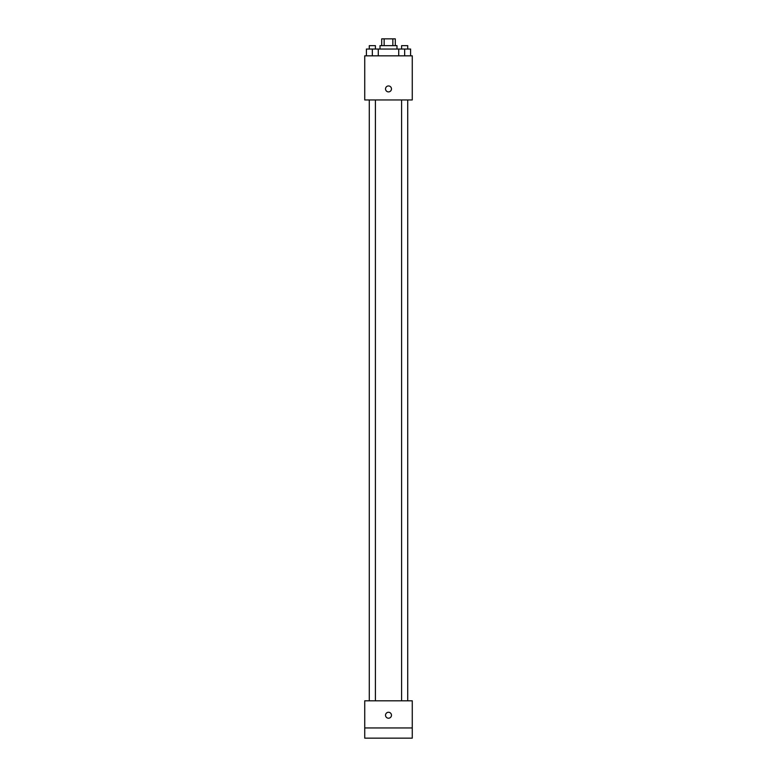 <?xml version="1.0" encoding="UTF-8"?>
<svg xmlns="http://www.w3.org/2000/svg" width="777" height="777" viewBox="0 0 777 777"><rect width="100%" height="100%" fill="white"/><g stroke="black" fill="none" stroke-linecap="round" stroke-linejoin="round"><path stroke-width="1.17" d="M384.149 45.639L384.149 38.85L381.711 38.85L381.711 45.639M384.149 38.85L395.289 38.85L395.289 45.639M392.851 45.639L392.851 38.85M380.011 49.038L380.011 45.639L396.989 45.639L396.989 49.038M398.718 55.827L398.718 49.038L366.404 49.038L366.404 55.827M364.734 55.827L412.266 55.827L412.266 99.951L364.734 99.951L364.734 55.827M388.5 91.89A2.972 2.972 0 0 1 385.926 87.432A2.972 2.972 0 0 1 391.074 87.432A2.972 2.972 0 0 1 388.5 91.89M364.734 700.805L412.266 700.805L412.266 738.15L364.734 738.15L364.734 700.805M388.5 718.21A2.972 2.972 0 0 1 385.926 713.752A2.972 2.972 0 0 1 391.074 713.752A2.972 2.972 0 0 1 388.5 718.21M364.734 727.962L412.266 727.962M398.718 49.038L410.596 49.038L410.596 55.827L410.596 49.038M404.662 55.827L404.662 49.038M407.711 49.038L407.711 45.639L401.602 45.639L401.602 49.038M372.338 55.827L372.338 49.038M378.282 55.827L378.282 49.038L378.282 55.827M375.398 49.038L375.398 45.639L369.289 45.639L369.289 49.038M401.602 99.951L401.602 700.805M407.711 99.951L407.711 700.805M375.398 700.805L375.398 99.951M369.289 700.805L369.289 99.951"/></g></svg>
